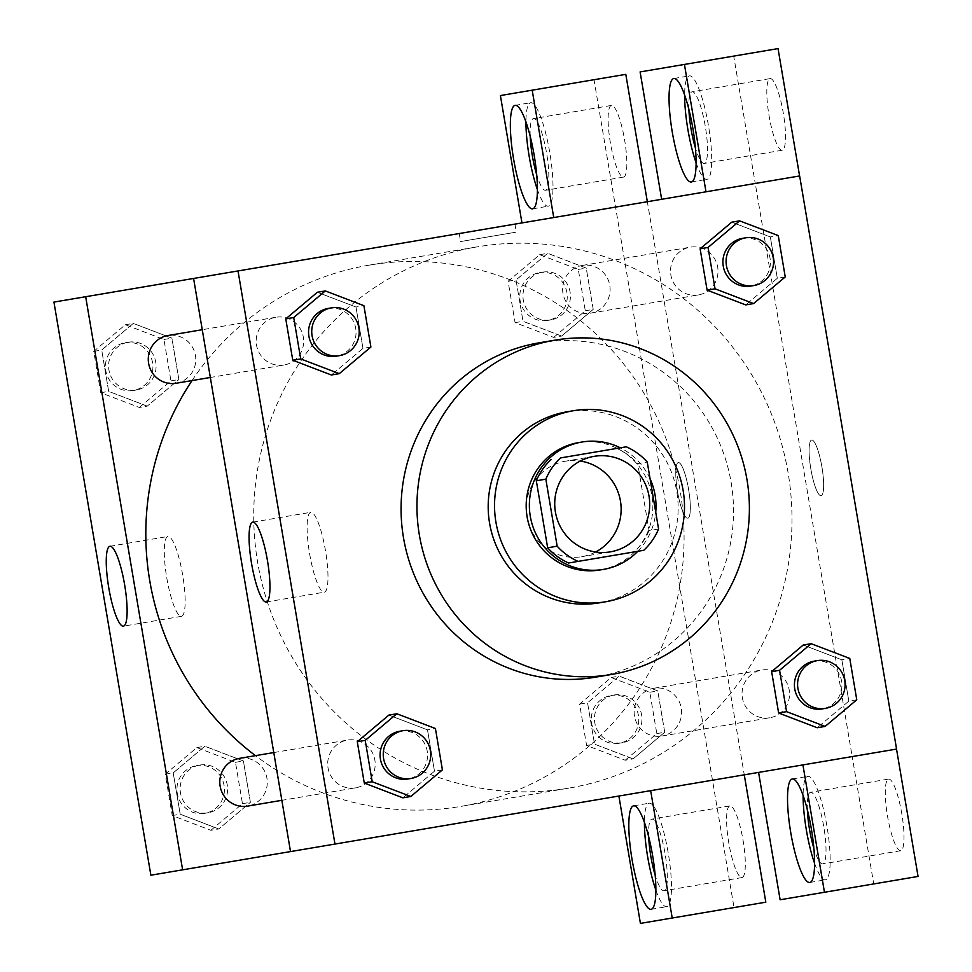 <?xml version="1.0" encoding="UTF-8"?>
<svg xmlns="http://www.w3.org/2000/svg" width="972" height="972" viewBox="0 0 972 972"><rect width="100%" height="100%" fill="white"/><g stroke="black" fill="none" stroke-linecap="round" stroke-linejoin="round"><path stroke-width="0.73" stroke-dasharray="4.86 3.65" d="M595.617 551.999A48.442 47.47 -99.6 0 1 581.73 556.689A48.442 47.47 -99.6 0 1 526.848 516.849A48.442 47.47 -99.6 0 1 565.57 461.178A48.442 47.47 -99.6 0 1 580.235 461.032M594.135 456.342L565.57 461.178M658.579 529.035L649.065 530.639L637.729 463.632L647.243 462.016M560.625 457.909L626.296 446.804M616.77 448.42A62.512 61.26 -99.6 0 1 637.729 463.632M649.065 530.639A62.512 61.26 -99.6 0 1 634.279 551.902L643.804 550.286M568.608 563.007L634.279 551.902M650.098 478.844A64.589 63.289 80.4 0 0 620.318 447.825M637.814 551.294A64.589 63.289 80.4 0 0 655.736 512.208M578.741 442.564A64.589 63.289 -99.6 0 1 651.92 495.696A64.589 63.289 -99.6 0 1 600.283 569.932M599.323 602.847A96.872 94.928 80.4 0 0 676.767 491.492A96.872 94.928 80.4 0 0 567.016 411.8M539.023 342.849A169.529 166.127 -99.6 0 1 731.102 482.306A169.529 166.127 -99.6 0 1 595.569 677.168M785.242 276.947L777.308 278.296L745.706 304.904L777.308 278.296L770.322 236.925L731.722 222.187L770.322 236.925L778.256 235.589M856.769 699.791L848.835 701.128L817.221 727.749L848.835 701.128L841.837 659.769L803.237 645.019L841.837 659.769L849.771 658.421M442.418 769.873L434.484 771.209L402.882 797.83L434.484 771.209L427.486 729.851L388.885 715.1L427.486 729.851L435.42 728.502M370.903 347.028L362.969 348.377L331.367 374.985L362.969 348.377L355.971 307.006L317.37 292.268L355.971 307.006L363.905 305.67M556.725 806.553L611.886 797.222L556.725 806.553M896.573 749.072L758.585 772.412L852.189 756.581L755.256 183.453L661.653 199.284L799.64 175.956M150.867 875.201L852.14 756.593M556.725 806.541L611.886 797.21L556.725 806.541M814.572 863.27A52.476 10.461 -99.6 0 0 825.398 879.83A52.476 10.461 -99.6 0 0 826.965 826.346A52.476 10.461 -99.6 0 0 807.902 776.349A52.476 10.461 -99.6 0 0 803.115 795.558M807.368 809.883A36.328 7.241 80.4 0 1 810.587 792.277A36.328 7.241 80.4 0 1 823.794 826.88A36.328 7.241 80.4 0 1 822.701 863.914A36.328 7.241 80.4 0 1 813.88 848.349M888.59 779.082A36.328 7.241 80.4 0 1 901.785 813.686A36.328 7.241 80.4 0 1 900.704 850.719A36.328 7.241 80.4 0 1 887.509 816.103A36.328 7.241 80.4 0 1 888.59 779.082L810.587 792.277M780.127 899.768L873.731 883.937L852.189 756.581M918.066 876.44L873.731 883.937M325.511 550.905A40.496 8.068 -99.6 0 0 310.797 512.317A40.496 8.068 -99.6 0 0 309.582 553.59A40.496 8.068 -99.6 0 0 324.296 592.179A40.496 8.068 -99.6 0 0 325.511 550.905M514.395 224.192L459.234 233.523L514.395 224.192M755.208 183.465L193.586 278.454L647.34 201.714L744.273 774.83L650.62 790.673L744.224 774.842M515.755 232.223L460.594 241.554L515.755 232.223M696.098 162.786A52.476 10.461 -99.6 0 0 706.923 179.346A52.476 10.461 -99.6 0 0 708.491 125.862A52.476 10.461 -99.6 0 0 689.415 75.877A52.476 10.461 -99.6 0 0 684.64 95.074M688.893 109.399A36.328 7.241 80.4 0 1 692.113 91.793A36.328 7.241 80.4 0 1 705.308 126.409A36.328 7.241 80.4 0 1 704.226 163.43A36.328 7.241 80.4 0 1 695.393 147.866M770.116 78.598A36.328 7.241 80.4 0 1 783.311 113.214A36.328 7.241 80.4 0 1 782.229 150.235A36.328 7.241 80.4 0 1 769.034 115.632A36.328 7.241 80.4 0 1 770.116 78.598L692.113 91.793M640.111 71.928L733.714 56.097L755.256 183.453M778.05 48.6L733.714 56.097M810.818 468.82A28.261 5.638 -99.6 0 0 821.085 495.744A28.261 5.638 -99.6 0 0 821.923 466.937A28.261 5.638 -99.6 0 0 811.656 440.024A28.261 5.638 -99.6 0 0 810.818 468.82A28.261 5.638 80.4 0 1 811.644 440.024A28.261 5.638 80.4 0 1 821.911 466.937A28.261 5.638 80.4 0 1 821.073 495.744A28.261 5.638 80.4 0 1 810.806 468.82M283.97 365.022A24.215 23.729 -99.6 0 1 256.535 345.109A24.215 23.729 -99.6 0 1 275.89 317.261A24.215 23.729 -99.6 0 1 303.337 337.187A24.215 23.729 -99.6 0 1 283.97 365.022L210.341 377.476M769.836 717.773A24.215 23.729 -99.6 0 1 742.389 697.86A24.215 23.729 -99.6 0 1 761.756 670.024A24.215 23.729 -99.6 0 1 789.191 689.938A24.215 23.729 -99.6 0 1 769.836 717.773L661.92 736.035A24.215 23.729 -99.6 0 1 634.485 716.109A24.215 23.729 -99.6 0 1 653.84 688.273A24.215 23.729 -99.6 0 1 681.287 708.199A24.215 23.729 -99.6 0 1 661.92 736.035M698.321 294.941A24.215 23.729 -99.6 0 1 670.874 275.027A24.215 23.729 -99.6 0 1 690.242 247.18A24.215 23.729 -99.6 0 1 717.676 267.106A24.215 23.729 -99.6 0 1 698.321 294.941L590.405 313.191A24.215 23.729 -99.6 0 1 562.958 293.277A24.215 23.729 -99.6 0 1 582.325 265.441A24.215 23.729 -99.6 0 1 609.76 285.355A24.215 23.729 -99.6 0 1 590.405 313.191M355.485 787.867A24.215 23.729 -99.6 0 1 328.05 767.941A24.215 23.729 -99.6 0 1 347.405 740.105A24.215 23.729 -99.6 0 1 374.852 760.019A24.215 23.729 -99.6 0 1 355.485 787.867L281.856 800.321M568.644 788.158A274.481 268.977 -99.6 0 1 257.653 562.375A274.481 268.977 -99.6 0 1 477.094 246.888A274.481 268.977 -99.6 0 1 788.073 472.671A274.481 268.977 -99.6 0 1 568.644 788.158L460.728 806.42A274.481 268.977 -99.6 0 1 255.454 755.657M192.019 380.574A274.481 268.977 -99.6 0 1 369.178 265.137A274.481 268.977 -99.6 0 1 680.157 490.921A274.481 268.977 -99.6 0 1 460.728 806.42M369.178 265.137L477.094 246.888M176.054 383.272A24.215 23.729 80.4 0 0 195.421 355.436A24.215 23.729 80.4 0 0 167.974 335.522M653.84 688.273L761.756 670.024M582.325 265.441L690.242 247.18M239.501 758.354A24.215 23.729 -99.6 0 1 266.935 778.28A24.215 23.729 -99.6 0 1 247.568 806.116M273.776 752.559L347.405 740.105M647.291 201.714L53.934 302.073M678.347 462.563A28.261 5.638 -99.6 0 0 677.508 491.37A28.261 5.638 -99.6 0 0 687.775 518.283A28.261 5.638 -99.6 0 0 688.613 489.487A28.261 5.638 -99.6 0 0 678.347 462.563A28.261 5.638 80.4 0 1 688.601 489.487A28.261 5.638 80.4 0 1 687.763 518.295A28.261 5.638 80.4 0 1 677.496 491.37A28.261 5.638 80.4 0 1 678.334 462.575L678.334 462.575M729.899 805.922A36.328 7.241 -99.6 0 0 728.806 842.955A36.328 7.241 -99.6 0 0 742.013 877.558A36.328 7.241 -99.6 0 0 743.094 840.537A36.328 7.241 -99.6 0 0 729.899 805.922L651.896 819.117A36.328 7.241 80.4 0 1 665.091 853.732A36.328 7.241 80.4 0 1 664.01 890.753A36.328 7.241 80.4 0 1 655.177 875.189M611.412 105.438A36.328 7.241 -99.6 0 0 610.331 142.471A36.328 7.241 -99.6 0 0 623.538 177.086A36.328 7.241 -99.6 0 0 624.619 140.053A36.328 7.241 -99.6 0 0 611.412 105.438L533.409 118.633A36.328 7.241 80.4 0 1 546.616 153.248A36.328 7.241 80.4 0 1 545.535 190.269A36.328 7.241 80.4 0 1 536.702 174.705M765.814 902.186L734.03 907.569L594.014 79.728L625.798 74.346M648.676 836.722A36.328 7.241 80.4 0 1 651.896 819.117M655.881 890.109A52.476 10.461 -99.6 0 0 666.707 906.669A52.476 10.461 -99.6 0 0 668.262 853.185A52.476 10.461 -99.6 0 0 649.199 803.188A52.476 10.461 -99.6 0 0 644.424 822.397M530.19 136.238A36.328 7.241 80.4 0 1 533.409 118.633M537.394 189.625A52.476 10.461 -99.6 0 0 548.22 206.198A52.476 10.461 -99.6 0 0 549.788 152.713A52.476 10.461 -99.6 0 0 530.724 102.716A52.476 10.461 -99.6 0 0 525.949 121.913M500.41 95.56L594.014 79.728M640.427 923.4L734.03 907.569M625.203 760.226L656.805 733.605L649.806 692.246L611.218 677.496L579.604 704.117L586.602 745.475L625.203 760.226L633.137 758.877L664.739 732.268L657.74 690.898L619.152 676.16L587.574 702.817M611.218 677.496L619.152 676.16L587.55 702.78L594.536 744.139L633.124 758.938M579.604 704.117L587.55 702.78L594.536 744.139L633.137 758.877L664.702 732.22M656.805 733.605L664.739 732.268L657.74 690.898L619.164 676.111M210.851 830.307L242.465 803.686L235.467 762.327L196.866 747.577L165.264 774.198L172.263 815.557L210.851 830.307L218.797 828.958L250.363 802.301M242.465 803.686L250.399 802.35L243.401 760.979L204.8 746.241L173.198 772.862L180.197 814.22L218.797 828.958L250.399 802.35L243.401 760.979L204.813 746.192M196.866 747.577L204.8 746.241L173.235 772.898M165.264 774.198L173.198 772.862L180.197 814.22L218.773 829.019M139.336 407.475L170.938 380.854L163.952 339.495L125.352 324.745L93.749 351.366L100.736 392.724L139.336 407.475L147.27 406.126L178.848 379.469M170.938 380.854L178.872 379.505L171.886 338.147L133.286 323.409L101.72 350.066L108.67 391.388L147.27 406.126L178.872 379.505L171.886 338.147L133.298 323.348M125.352 324.745L133.286 323.409L101.683 350.017L108.67 391.388L147.258 406.175M553.688 337.393L585.29 310.773L578.291 269.414L539.691 254.664L508.089 281.285L515.087 322.643L553.688 337.393L561.622 336.045L593.224 309.424L586.225 268.065L547.625 253.328L516.059 279.985M539.691 254.664L547.625 253.328L516.023 279.936L523.021 321.307L561.597 336.093M508.089 281.285L516.023 279.936L523.021 321.307L561.622 336.045L593.187 309.388M585.29 310.773L593.224 309.424L586.225 268.065L547.649 253.267M181.472 616.333A40.496 8.068 -99.6 0 0 182.675 575.06A40.496 8.068 -99.6 0 0 167.962 536.483A40.496 8.068 -99.6 0 0 166.759 577.757A40.496 8.068 -99.6 0 0 181.472 616.333L123.444 626.15M381.085 246.742L325.924 256.073L381.085 246.754M423.415 829.104L478.576 819.773L423.415 829.092M128.304 342.229A24.215 23.729 -99.6 0 1 155.739 362.155A24.215 23.729 -99.6 0 1 136.384 389.991A24.215 23.729 -99.6 0 1 108.937 370.065A24.215 23.729 -99.6 0 1 128.304 342.229L125.133 342.764A24.215 23.729 -99.6 0 1 152.568 362.69A24.215 23.729 -99.6 0 1 133.213 390.525A24.215 23.729 -99.6 0 1 105.766 370.599A24.215 23.729 -99.6 0 1 125.133 342.764M163.952 339.495L171.886 338.147M93.749 351.366L101.683 350.017M100.736 392.724L108.67 391.388M199.819 765.061A24.215 23.729 -99.6 0 1 227.266 784.987A24.215 23.729 -99.6 0 1 207.899 812.823A24.215 23.729 -99.6 0 1 180.464 792.897A24.215 23.729 -99.6 0 1 199.819 765.061L196.648 765.596A24.215 23.729 -99.6 0 1 224.082 785.522A24.215 23.729 -99.6 0 1 204.728 813.357A24.215 23.729 -99.6 0 1 177.281 793.444A24.215 23.729 -99.6 0 1 196.648 765.596M235.467 762.327L243.401 760.979M172.263 815.557L180.197 814.22M542.655 272.148A24.215 23.729 -99.6 0 1 570.09 292.074A24.215 23.729 -99.6 0 1 550.735 319.91A24.215 23.729 -99.6 0 1 523.288 299.984A24.215 23.729 -99.6 0 1 542.655 272.148L539.472 272.682A24.215 23.729 -99.6 0 1 566.919 292.608A24.215 23.729 -99.6 0 1 547.552 320.444A24.215 23.729 -99.6 0 1 520.117 300.518A24.215 23.729 -99.6 0 1 539.472 272.682M578.291 269.414L586.225 268.065M515.087 322.643L523.021 321.307M614.17 694.98A24.215 23.729 -99.6 0 1 641.605 714.906A24.215 23.729 -99.6 0 1 622.25 742.742A24.215 23.729 -99.6 0 1 594.803 722.816A24.215 23.729 -99.6 0 1 614.17 694.98L610.999 695.515A24.215 23.729 -99.6 0 1 638.434 715.441A24.215 23.729 -99.6 0 1 619.067 743.276A24.215 23.729 -99.6 0 1 591.632 723.362A24.215 23.729 -99.6 0 1 610.999 695.515M649.806 692.246L657.74 690.898M586.602 745.475L594.536 744.139M328.269 308.403A24.215 23.729 -99.6 0 1 355.703 328.329A24.215 23.729 -99.6 0 1 336.336 356.165M362.969 348.377L355.971 307.006M399.784 731.248A24.215 23.729 -99.6 0 1 427.218 751.162A24.215 23.729 -99.6 0 1 407.863 778.997M434.484 771.209L427.486 729.851M742.608 238.322A24.215 23.729 -99.6 0 1 770.055 258.248A24.215 23.729 -99.6 0 1 750.688 286.084M777.308 278.296L770.322 236.925M814.123 661.167A24.215 23.729 -99.6 0 1 841.57 681.08A24.215 23.729 -99.6 0 1 822.203 708.916M848.835 701.128L841.837 659.769M610.295 551.865L581.73 556.689M809.798 882.467L825.398 879.83M792.302 778.985L807.902 776.349M900.704 850.719L822.701 863.914M266.267 601.996L324.296 592.179M252.756 522.134L310.797 512.317M459.234 233.523L460.594 241.554M514.953 224.107L516.314 232.126M691.323 181.995L706.923 179.346M673.815 78.513L689.415 75.877M782.229 150.235L704.226 163.43M275.89 317.261L202.261 329.715M742.013 877.558L664.01 890.753M651.106 909.318L666.707 906.669M633.598 805.837L649.199 803.188M623.538 177.086L545.535 190.269M532.62 208.834L548.22 206.198M515.124 105.353L530.724 102.716M109.933 546.288L167.962 536.483M133.213 390.525L136.384 389.991M204.728 813.357L207.899 812.823M547.552 320.444L550.735 319.91M619.067 743.276L622.25 742.742"/><path stroke-width="1.46" d="M580.235 461.032A48.442 47.47 -99.6 0 1 620.452 501.017A48.442 47.47 -99.6 0 1 595.617 551.999M594.135 456.342A48.442 47.47 -99.6 0 1 649.017 496.182A48.442 47.47 -99.6 0 1 610.295 551.865A48.442 47.47 -99.6 0 1 555.413 512.013A48.442 47.47 -99.6 0 1 594.135 456.342M545.839 479.172L557.175 546.179A62.512 61.26 -99.6 0 0 578.133 561.391L643.804 550.286A62.512 61.26 -99.6 0 0 658.579 529.035L647.243 462.016A62.512 61.26 -99.6 0 0 626.296 446.804L560.625 457.909A62.512 61.26 -99.6 0 0 545.839 479.172L536.325 480.776L547.661 547.795L557.175 546.179M578.133 561.391L568.608 563.007A62.512 61.26 -99.6 0 1 547.661 547.795M536.325 480.776A62.512 61.26 -99.6 0 1 551.1 459.525M655.736 512.208A64.589 63.289 80.4 0 0 655.092 495.161A64.589 63.289 80.4 0 0 650.098 478.844M620.318 447.825A64.589 63.289 80.4 0 0 581.924 442.029A64.589 63.289 80.4 0 0 530.287 516.266A64.589 63.289 80.4 0 0 603.466 569.398A64.589 63.289 80.4 0 0 637.814 551.294M603.466 569.398L600.283 569.932A64.589 63.289 -99.6 0 1 527.116 516.8A64.589 63.289 -99.6 0 1 578.741 442.564L581.924 442.029M683.122 490.423A96.872 94.928 80.4 0 0 573.359 410.731A96.872 94.928 80.4 0 0 495.914 522.086A96.872 94.928 80.4 0 0 605.678 601.765A96.872 94.928 80.4 0 0 683.122 490.423M573.359 410.731L567.016 411.8A96.872 94.928 80.4 0 0 489.572 523.155A96.872 94.928 80.4 0 0 599.323 602.847L605.678 601.765M746.97 479.621A169.529 166.127 80.4 0 0 554.89 340.164A169.529 166.127 80.4 0 0 419.369 535.025A169.529 166.127 80.4 0 0 611.437 674.483A169.529 166.127 80.4 0 0 746.97 479.621M611.437 674.483L595.569 677.168A169.529 166.127 -99.6 0 1 403.489 537.71A169.529 166.127 -99.6 0 1 539.023 342.849L554.89 340.164M896.573 749.072L799.64 175.956L238.019 270.945L334.963 844.061L896.573 749.072M739.656 220.851L731.722 222.187L700.119 248.808L707.106 290.166L745.706 304.904L753.64 303.568L785.242 276.947L778.256 235.589L739.656 220.851L708.053 247.459L715.04 288.83L753.64 303.568M811.17 643.683L803.237 645.019L771.634 671.64L778.633 712.998L817.221 727.749L825.167 726.4L856.769 699.791L849.771 658.421L811.17 643.683L779.568 670.303L786.567 711.662L825.167 726.4M396.819 713.764L388.885 715.1L357.283 741.721L364.281 783.08L402.882 797.83L410.816 796.481L442.418 769.873L435.42 728.502L396.819 713.764L365.217 740.385L372.215 781.743L410.816 796.481M325.304 290.932L317.37 292.268L285.768 318.889L292.766 360.248L331.367 374.985L339.301 373.649L370.903 347.028L363.905 305.67L325.304 290.932L293.702 317.54L300.7 358.911L339.301 373.649M238.019 270.945L193.586 278.454L290.519 851.581L334.963 844.061M811.365 828.982A52.476 10.461 80.4 0 1 809.798 882.467A52.476 10.461 80.4 0 1 790.734 832.482A52.476 10.461 80.4 0 1 792.302 778.985A52.476 10.461 80.4 0 1 811.365 828.982M802.921 764.915L824.463 892.272L780.127 899.768L758.585 772.412M803.115 795.558A52.476 10.461 -99.6 0 0 814.572 863.27M813.88 848.349A36.328 7.241 80.4 0 1 807.368 809.883M824.463 892.272L918.066 876.44L896.524 749.084M267.47 560.723A40.496 8.068 80.4 0 1 266.267 601.996A40.496 8.068 80.4 0 1 251.554 563.408A40.496 8.068 80.4 0 1 252.756 522.134A40.496 8.068 80.4 0 1 267.47 560.723M692.89 128.511A52.476 10.461 80.4 0 1 691.323 181.995A52.476 10.461 80.4 0 1 672.26 131.998A52.476 10.461 80.4 0 1 673.815 78.513A52.476 10.461 80.4 0 1 692.89 128.511M705.988 191.788L684.446 64.431L640.111 71.928L661.653 199.284M684.64 95.074A52.476 10.461 -99.6 0 0 696.098 162.786M695.393 147.866A36.328 7.241 80.4 0 1 688.893 109.399M684.446 64.431L778.05 48.6L799.592 175.956M255.454 755.657A274.481 268.977 -99.6 0 1 192.019 380.574M210.341 377.476L176.054 383.272A24.215 23.729 80.4 0 1 148.619 363.358A24.215 23.729 80.4 0 1 167.974 335.522L202.261 329.715M281.856 800.321L247.568 806.116A24.215 23.729 -99.6 0 1 220.134 786.19A24.215 23.729 -99.6 0 1 239.501 758.354L273.776 752.559M193.586 278.454L85.67 296.715L182.615 869.831L290.519 851.581M744.273 774.83L765.814 902.186L640.427 923.4L618.885 796.044M553.736 217.546L532.194 90.177L625.798 74.346L647.34 201.714M655.177 875.189A36.328 7.241 80.4 0 1 648.676 836.722M644.424 822.397A52.476 10.461 -99.6 0 0 655.881 890.109M652.662 855.834A52.476 10.461 80.4 0 1 651.106 909.318A52.476 10.461 80.4 0 1 632.031 859.321A52.476 10.461 80.4 0 1 633.598 805.837A52.476 10.461 80.4 0 1 652.662 855.834M536.702 174.705A36.328 7.241 80.4 0 1 530.19 136.238M525.949 121.913A52.476 10.461 -99.6 0 0 537.394 189.625M534.187 155.35A52.476 10.461 80.4 0 1 532.62 208.834A52.476 10.461 80.4 0 1 513.556 158.837A52.476 10.461 80.4 0 1 515.124 105.353A52.476 10.461 80.4 0 1 534.187 155.35M532.194 90.177L500.41 95.56L521.952 222.916M650.669 790.661L672.211 918.018M85.67 296.715L53.934 302.073L150.867 875.201L182.615 869.831M123.444 626.15A40.496 8.068 80.4 0 1 108.73 587.574A40.496 8.068 80.4 0 1 109.933 546.288A40.496 8.068 80.4 0 1 124.647 584.877A40.496 8.068 80.4 0 1 123.444 626.15M339.52 355.63L336.336 356.165A24.215 23.729 -99.6 0 1 308.902 336.251A24.215 23.729 -99.6 0 1 328.269 308.403L331.44 307.869A24.215 23.729 -99.6 0 1 358.875 327.795A24.215 23.729 -99.6 0 1 339.52 355.63A24.215 23.729 -99.6 0 1 312.073 335.705A24.215 23.729 -99.6 0 1 331.44 307.869M317.37 292.268L285.768 318.889L293.702 317.54M285.768 318.889L292.766 360.248L300.7 358.911M292.766 360.248L331.367 374.985M411.035 778.463L407.863 778.997A24.215 23.729 -99.6 0 1 380.417 759.083A24.215 23.729 -99.6 0 1 399.784 731.248L402.955 730.701A24.215 23.729 -99.6 0 1 430.389 750.627A24.215 23.729 -99.6 0 1 411.035 778.463A24.215 23.729 -99.6 0 1 383.588 758.549A24.215 23.729 -99.6 0 1 402.955 730.701M388.885 715.1L357.283 741.721L365.217 740.385M357.283 741.721L364.281 783.08L372.215 781.743M364.281 783.08L402.882 797.83M753.859 285.549L750.688 286.084A24.215 23.729 -99.6 0 1 723.253 266.17A24.215 23.729 -99.6 0 1 742.608 238.322L745.779 237.788A24.215 23.729 -99.6 0 1 773.226 257.714A24.215 23.729 -99.6 0 1 753.859 285.549A24.215 23.729 -99.6 0 1 726.424 265.623A24.215 23.729 -99.6 0 1 745.779 237.788M731.722 222.187L700.119 248.808L708.053 247.459M700.119 248.808L707.106 290.166L715.04 288.83M707.106 290.166L745.706 304.904M825.374 708.381L822.203 708.916A24.215 23.729 -99.6 0 1 794.768 689.002A24.215 23.729 -99.6 0 1 814.123 661.167L817.306 660.62A24.215 23.729 -99.6 0 1 844.741 680.546A24.215 23.729 -99.6 0 1 825.374 708.381A24.215 23.729 -99.6 0 1 797.939 688.468A24.215 23.729 -99.6 0 1 817.306 660.62M803.237 645.019L771.634 671.64L779.568 670.303M771.634 671.64L778.633 712.998L786.567 711.662M778.633 712.998L817.221 727.749"/></g></svg>
